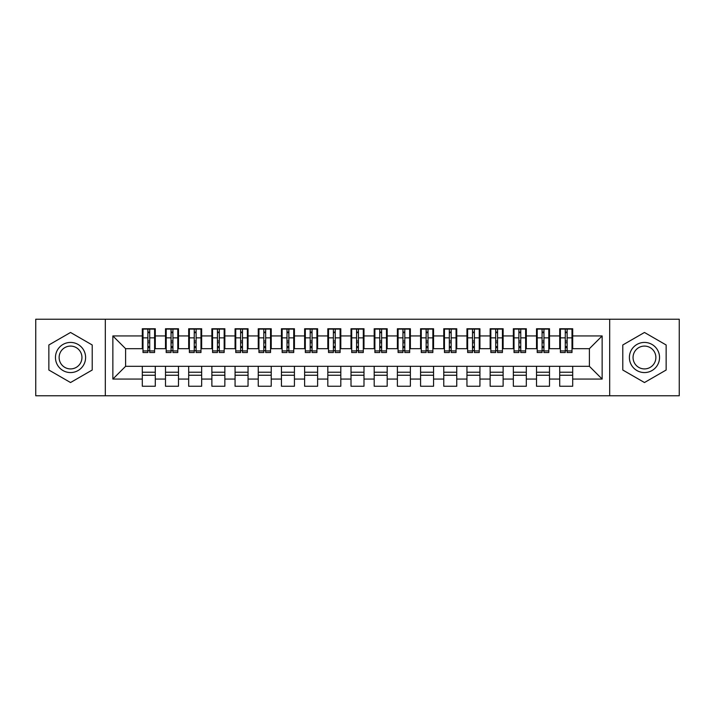 <?xml version="1.0" encoding="UTF-8"?>
<svg xmlns="http://www.w3.org/2000/svg" width="715" height="715" viewBox="0 0 715 715"><rect width="100%" height="100%" fill="white"/><g stroke="black" fill="none" stroke-linecap="round" stroke-linejoin="round"><path stroke-width="1.07" d="M609.681 395.761L679.25 395.761L679.25 319.239L609.681 319.239L609.681 395.761L105.32 395.761L105.32 319.239L35.75 319.239L35.75 395.761L105.32 395.761M565.279 342.771L567.129 342.771L565.279 342.771M572.697 372.229L559.711 372.229M559.711 375.241L572.697 375.241M542.086 342.771L543.945 342.771L542.086 342.771M549.504 372.229L536.518 372.229M536.518 375.241L549.504 375.241M518.893 342.771L520.752 342.771L518.893 342.771M526.32 372.229L513.334 372.229M513.334 375.241L526.32 375.241M495.709 342.771L497.56 342.771L495.709 342.771M503.128 372.229L490.141 372.229M490.141 375.241L503.128 375.241M472.517 342.771L474.376 342.771L472.517 342.771M479.935 372.229L466.949 372.229M466.949 375.241L479.935 375.241M449.333 342.771L451.183 342.771L449.333 342.771M456.751 372.229L443.765 372.229M443.765 375.241L456.751 375.241M426.14 342.771L427.999 342.771L426.14 342.771M433.558 372.229L420.572 372.229M420.572 375.241L433.558 375.241M402.947 342.771L404.806 342.771L402.947 342.771M410.374 372.229L397.388 372.229M397.388 375.241L410.374 375.241M379.763 342.771L381.613 342.771L379.763 342.771M387.181 372.229L374.195 372.229M374.195 375.241L387.181 375.241M356.57 342.771L358.43 342.771L356.57 342.771M363.989 372.229L351.011 372.229M351.011 375.241L363.989 375.241M333.387 342.771L335.237 342.771L333.387 342.771M340.805 372.229L327.819 372.229M327.819 375.241L340.805 375.241M310.194 342.771L312.053 342.771L310.194 342.771M317.612 372.229L304.626 372.229M304.626 375.241L317.612 375.241M287.001 342.771L288.86 342.771L287.001 342.771M294.428 372.229L281.442 372.229M281.442 375.241L294.428 375.241M263.817 342.771L265.667 342.771L263.817 342.771M271.235 372.229L258.249 372.229M258.249 375.241L271.235 375.241M240.624 342.771L242.483 342.771L240.624 342.771M248.051 372.229L235.065 372.229M235.065 375.241L248.051 375.241M217.44 342.771L219.291 342.771L217.44 342.771M224.859 372.229L211.872 372.229M211.872 375.241L224.859 375.241M194.248 342.771L196.107 342.771L194.248 342.771M201.666 372.229L188.68 372.229M188.68 375.241L201.666 375.241M171.055 342.771L172.914 342.771L171.055 342.771M178.482 372.229L165.496 372.229M165.496 375.241L178.482 375.241M609.681 319.239L105.32 319.239M143 348.688L125.608 348.688L112.854 335.934L112.854 379.066L142.303 379.066L142.303 386.252L155.289 386.252L155.289 379.066L165.496 379.066L165.496 386.252L178.482 386.252L178.482 379.066L188.68 379.066L188.68 386.252L201.666 386.252L201.666 379.066L211.872 379.066L211.872 386.252L224.859 386.252L224.859 379.066L235.065 379.066L235.065 386.252L248.051 386.252L248.051 379.066L258.249 379.066L258.249 386.252L271.235 386.252L271.235 379.066L281.442 379.066L281.442 386.252L294.428 386.252L294.428 379.066L304.626 379.066L304.626 386.252L317.612 386.252L317.612 379.066L327.819 379.066L327.819 386.252L340.805 386.252L340.805 379.066L351.011 379.066L351.011 386.252L363.989 386.252L363.989 379.066L374.195 379.066L374.195 386.252L387.181 386.252L387.181 379.066L397.388 379.066L397.388 386.252L410.374 386.252L410.374 379.066L420.572 379.066L420.572 386.252L433.558 386.252L433.558 379.066L443.765 379.066L443.765 386.252L456.751 386.252L456.751 379.066L466.949 379.066L466.949 386.252L479.935 386.252L479.935 379.066L490.141 379.066L490.141 386.252L503.128 386.252L503.128 379.066L513.334 379.066L513.334 386.252L526.32 386.252L526.32 379.066L536.518 379.066L536.518 386.252L549.504 386.252L549.504 379.066L559.711 379.066L559.711 386.252L572.697 386.252L572.697 366.312L589.392 366.312L589.392 348.688L572 348.688M112.854 335.934L142.303 335.934L142.303 348.688M589.392 348.688L602.146 335.934L572.697 335.934L572.697 328.748L559.711 328.748L559.711 335.934L549.504 335.934L549.504 328.748L536.518 328.748L536.518 335.934L526.32 335.934L526.32 328.748L513.334 328.748L513.334 335.934L503.128 335.934L503.128 328.748L490.141 328.748L490.141 335.934L479.935 335.934L479.935 328.748L466.949 328.748L466.949 335.934L456.751 335.934L456.751 328.748L443.765 328.748L443.765 335.934L433.558 335.934L433.558 328.748L420.572 328.748L420.572 335.934L410.374 335.934L410.374 328.748L397.388 328.748L397.388 335.934L387.181 335.934L387.181 328.748L374.195 328.748L374.195 335.934L363.989 335.934L363.989 328.748L351.011 328.748L351.011 335.934L340.805 335.934L340.805 328.748L327.819 328.748L327.819 335.934L317.612 335.934L317.612 328.748L304.626 328.748L304.626 335.934L294.428 335.934L294.428 328.748L281.442 328.748L281.442 335.934L271.235 335.934L271.235 328.748L258.249 328.748L258.249 335.934L248.051 335.934L248.051 328.748L235.065 328.748L235.065 335.934L224.859 335.934L224.859 328.748L211.872 328.748L211.872 335.934L201.666 335.934L201.666 328.748L188.68 328.748L188.68 335.934L178.482 335.934L178.482 328.748L165.496 328.748L165.496 335.934L155.289 335.934L155.289 328.748L142.303 328.748L142.303 335.934M602.146 335.934L602.146 379.066L572.697 379.066M549.504 379.066L549.504 366.312L572.697 366.312M559.711 379.066L559.711 366.312M572.697 335.934L572.697 348.688M526.32 379.066L526.32 366.312L549.504 366.312M536.518 379.066L536.518 366.312M559.711 335.934L559.711 348.688L548.807 348.688M549.504 335.934L549.504 348.688M503.128 379.066L503.128 366.312L526.32 366.312M513.334 379.066L513.334 366.312M536.518 335.934L536.518 348.688L525.623 348.688M526.32 335.934L526.32 348.688M479.935 379.066L479.935 366.312L503.128 366.312M490.141 379.066L490.141 366.312M513.334 335.934L513.334 348.688L502.43 348.688M503.128 335.934L503.128 348.688M456.751 379.066L456.751 366.312L479.935 366.312M466.949 379.066L466.949 366.312M490.141 335.934L490.141 348.688L479.247 348.688M479.935 335.934L479.935 348.688M433.558 379.066L433.558 366.312L456.751 366.312M443.765 379.066L443.765 366.312M466.949 335.934L466.949 348.688L456.054 348.688M456.751 335.934L456.751 348.688M410.374 379.066L410.374 366.312L433.558 366.312M420.572 379.066L420.572 366.312M443.765 335.934L443.765 348.688L432.861 348.688M433.558 335.934L433.558 348.688M387.181 379.066L387.181 366.312L410.374 366.312M397.388 379.066L397.388 366.312M420.572 335.934L420.572 348.688L409.677 348.688M410.374 335.934L410.374 348.688M363.989 379.066L363.989 366.312L387.181 366.312M374.195 379.066L374.195 366.312M397.388 335.934L397.388 348.688L386.484 348.688M387.181 335.934L387.181 348.688M340.805 379.066L340.805 366.312L363.989 366.312M351.011 379.066L351.011 366.312M374.195 335.934L374.195 348.688L363.3 348.688M363.989 335.934L363.989 348.688M317.612 379.066L317.612 366.312L340.805 366.312M327.819 379.066L327.819 366.312M351.011 335.934L351.011 348.688L340.108 348.688M340.805 335.934L340.805 348.688M294.428 379.066L294.428 366.312L317.612 366.312M304.626 379.066L304.626 366.312M327.819 335.934L327.819 348.688L316.915 348.688M317.612 335.934L317.612 348.688M271.235 379.066L271.235 366.312L294.428 366.312M281.442 379.066L281.442 366.312M304.626 335.934L304.626 348.688L293.731 348.688M294.428 335.934L294.428 348.688M248.051 379.066L248.051 366.312L271.235 366.312M258.249 379.066L258.249 366.312M281.442 335.934L281.442 348.688L270.538 348.688M271.235 335.934L271.235 348.688M224.859 379.066L224.859 366.312L248.051 366.312M235.065 379.066L235.065 366.312M258.249 335.934L258.249 348.688L247.354 348.688M248.051 335.934L248.051 348.688M201.666 379.066L201.666 366.312L224.859 366.312M211.872 379.066L211.872 366.312M235.065 335.934L235.065 348.688L224.161 348.688M224.859 335.934L224.859 348.688M178.482 379.066L178.482 366.312L201.666 366.312M188.68 379.066L188.68 366.312M211.872 335.934L211.872 348.688L200.969 348.688M201.666 335.934L201.666 348.688M155.289 379.066L155.289 366.312L178.482 366.312M165.496 379.066L165.496 366.312M188.68 335.934L188.68 348.688L177.785 348.688M178.482 335.934L178.482 348.688M147.871 342.771L149.721 342.771L147.871 342.771M155.289 372.229L142.303 372.229M142.303 375.241L155.289 375.241M112.854 379.066L125.608 366.312L155.289 366.312M142.303 379.066L142.303 366.312M165.496 335.934L165.496 348.688L154.592 348.688M155.289 335.934L155.289 348.688M92.217 344.979L70.535 332.466L48.852 344.979L48.852 370.021L70.535 382.534L92.217 370.021L92.217 344.979L92.217 370.021L70.535 382.534L48.852 370.021L48.852 344.979L70.535 332.466L92.217 344.979M622.783 344.979L622.783 370.021L644.465 382.534L666.148 370.021L666.148 344.979L644.465 332.466L622.783 344.979L644.465 332.466L666.148 344.979L666.148 370.021L644.465 382.534L622.783 370.021L622.783 344.979M125.608 348.688L125.608 366.312M560.408 348.688L559.711 348.688M537.215 348.688L536.518 348.688M514.031 348.688L513.334 348.688M490.839 348.688L490.141 348.688M467.646 348.688L466.949 348.688M444.462 348.688L443.765 348.688M421.269 348.688L420.572 348.688M398.085 348.688L397.388 348.688M374.892 348.688L374.195 348.688M351.7 348.688L351.011 348.688M328.516 348.688L327.819 348.688M305.323 348.688L304.626 348.688M282.139 348.688L281.442 348.688M258.946 348.688L258.249 348.688M235.753 348.688L235.065 348.688M212.57 348.688L211.872 348.688M189.377 348.688L188.68 348.688M166.193 348.688L165.496 348.688M602.146 379.066L589.392 366.312M143 328.98L154.592 328.98L143 328.98L143 352.513L147.871 352.513L147.871 329.07L154.592 329.097L154.592 352.513L149.721 352.513L149.721 329.097M147.871 332.082L149.721 332.082M147.871 350.565L149.721 350.565M149.721 347.651L147.871 347.651M147.871 346.516L149.721 346.516M155.289 339.759L154.592 339.759M155.289 342.771L154.592 342.771M143 339.759L142.303 339.759M143 342.771L142.303 342.771M166.193 328.98L177.785 328.98L166.193 328.98L166.193 352.513L171.055 352.513L171.055 329.07L177.785 329.097L177.785 352.513L172.914 352.513L172.914 329.097M171.055 332.082L172.914 332.082M171.055 350.565L172.914 350.565M172.914 347.651L171.055 347.651M171.055 346.516L172.914 346.516M178.482 339.759L177.785 339.759M178.482 342.771L177.785 342.771M166.193 339.759L165.496 339.759M166.193 342.771L165.496 342.771M189.377 328.98L200.969 328.98L189.377 328.98L189.377 352.513L194.248 352.513L194.248 329.07L200.969 329.097L200.969 352.513L196.107 352.513L196.107 329.097M194.248 332.082L196.107 332.082M194.248 350.565L196.107 350.565M196.107 347.651L194.248 347.651M194.248 346.516L196.107 346.516M201.666 339.759L200.969 339.759M201.666 342.771L200.969 342.771M189.377 339.759L188.68 339.759M189.377 342.771L188.68 342.771M212.57 328.98L224.161 328.98L212.57 328.98L212.57 352.513L217.44 352.513L217.44 329.07L224.161 329.097L224.161 352.513L219.291 352.513L219.291 329.097M217.44 332.082L219.291 332.082M217.44 350.565L219.291 350.565M219.291 347.651L217.44 347.651M217.44 346.516L219.291 346.516M224.859 339.759L224.161 339.759M224.859 342.771L224.161 342.771M212.57 339.759L211.872 339.759M212.57 342.771L211.872 342.771M235.753 328.98L247.354 328.98L235.753 328.98L235.753 352.513L240.624 352.513L240.624 329.07L247.354 329.097L247.354 352.513L242.483 352.513L242.483 329.097M240.624 332.082L242.483 332.082M240.624 350.565L242.483 350.565M242.483 347.651L240.624 347.651M240.624 346.516L242.483 346.516M248.051 339.759L247.354 339.759M248.051 342.771L247.354 342.771M235.753 339.759L235.065 339.759M235.753 342.771L235.065 342.771M70.535 342.431A15.069 15.069 0 0 0 55.457 357.5A15.069 15.069 0 0 0 70.535 372.569A15.069 15.069 0 0 0 85.603 357.5A15.069 15.069 0 0 0 70.535 342.431M70.535 346.087A11.413 11.413 0 0 0 59.122 357.5A11.413 11.413 0 0 0 70.535 368.913A11.413 11.413 0 0 0 81.948 357.5A11.413 11.413 0 0 0 70.535 346.087M644.465 342.431A15.069 15.069 0 0 0 629.397 357.5A15.069 15.069 0 0 0 644.465 372.569A15.069 15.069 0 0 0 659.543 357.5A15.069 15.069 0 0 0 644.465 342.431M644.465 346.087A11.413 11.413 0 0 0 633.052 357.5A11.413 11.413 0 0 0 644.465 368.913A11.413 11.413 0 0 0 655.878 357.5A11.413 11.413 0 0 0 644.465 346.087M258.946 328.98L270.538 328.98L258.946 328.98L258.946 352.513L263.817 352.513L263.817 329.07L270.538 329.097L270.538 352.513L265.667 352.513L265.667 329.097M263.817 332.082L265.667 332.082M263.817 350.565L265.667 350.565M265.667 347.651L263.817 347.651M263.817 346.516L265.667 346.516M271.235 339.759L270.538 339.759M271.235 342.771L270.538 342.771M258.946 339.759L258.249 339.759M258.946 342.771L258.249 342.771M282.139 328.98L293.731 328.98L282.139 328.98L282.139 352.513L287.001 352.513L287.001 329.07L293.731 329.097L293.731 352.513L288.86 352.513L288.86 329.097M287.001 332.082L288.86 332.082M287.001 350.565L288.86 350.565M288.86 347.651L287.001 347.651M287.001 346.516L288.86 346.516M294.428 339.759L293.731 339.759M294.428 342.771L293.731 342.771M282.139 339.759L281.442 339.759M282.139 342.771L281.442 342.771M305.323 328.98L316.915 328.98L305.323 328.98L305.323 352.513L310.194 352.513L310.194 329.07L316.915 329.097L316.915 352.513L312.053 352.513L312.053 329.097M310.194 332.082L312.053 332.082M310.194 350.565L312.053 350.565M312.053 347.651L310.194 347.651M310.194 346.516L312.053 346.516M317.612 339.759L316.915 339.759M317.612 342.771L316.915 342.771M305.323 339.759L304.626 339.759M305.323 342.771L304.626 342.771M328.516 328.98L340.108 328.98L328.516 328.98L328.516 352.513L333.387 352.513L333.387 329.07L340.108 329.097L340.108 352.513L335.237 352.513L335.237 329.097M333.387 332.082L335.237 332.082M333.387 350.565L335.237 350.565M335.237 347.651L333.387 347.651M333.387 346.516L335.237 346.516M340.805 339.759L340.108 339.759M340.805 342.771L340.108 342.771M328.516 339.759L327.819 339.759M328.516 342.771L327.819 342.771M351.7 328.98L363.3 328.98L351.7 328.98L351.7 352.513L356.57 352.513L356.57 329.07L363.3 329.097L363.3 352.513L358.43 352.513L358.43 329.097M356.57 332.082L358.43 332.082M356.57 350.565L358.43 350.565M358.43 347.651L356.57 347.651M356.57 346.516L358.43 346.516M363.989 339.759L363.3 339.759M363.989 342.771L363.3 342.771M351.7 339.759L351.011 339.759M351.7 342.771L351.011 342.771M374.892 328.98L386.484 328.98L374.892 328.98L374.892 352.513L379.763 352.513L379.763 329.07L386.484 329.097L386.484 352.513L381.613 352.513L381.613 329.097M379.763 332.082L381.613 332.082M379.763 350.565L381.613 350.565M381.613 347.651L379.763 347.651M379.763 346.516L381.613 346.516M387.181 339.759L386.484 339.759M387.181 342.771L386.484 342.771M374.892 339.759L374.195 339.759M374.892 342.771L374.195 342.771M398.085 328.98L409.677 328.98L398.085 328.98L398.085 352.513L402.947 352.513L402.947 329.07L409.677 329.097L409.677 352.513L404.806 352.513L404.806 329.097M402.947 332.082L404.806 332.082M402.947 350.565L404.806 350.565M404.806 347.651L402.947 347.651M402.947 346.516L404.806 346.516M410.374 339.759L409.677 339.759M410.374 342.771L409.677 342.771M398.085 339.759L397.388 339.759M398.085 342.771L397.388 342.771M421.269 328.98L432.861 328.98L421.269 328.98L421.269 352.513L426.14 352.513L426.14 329.07L432.861 329.097L432.861 352.513L427.999 352.513L427.999 329.097M426.14 332.082L427.999 332.082M426.14 350.565L427.999 350.565M427.999 347.651L426.14 347.651M426.14 346.516L427.999 346.516M433.558 339.759L432.861 339.759M433.558 342.771L432.861 342.771M421.269 339.759L420.572 339.759M421.269 342.771L420.572 342.771M444.462 328.98L456.054 328.98L444.462 328.98L444.462 352.513L449.333 352.513L449.333 329.07L456.054 329.097L456.054 352.513L451.183 352.513L451.183 329.097M449.333 332.082L451.183 332.082M449.333 350.565L451.183 350.565M451.183 347.651L449.333 347.651M449.333 346.516L451.183 346.516M456.751 339.759L456.054 339.759M456.751 342.771L456.054 342.771M444.462 339.759L443.765 339.759M444.462 342.771L443.765 342.771M467.646 328.98L479.247 328.98L467.646 328.98L467.646 352.513L472.517 352.513L472.517 329.07L479.247 329.097L479.247 352.513L474.376 352.513L474.376 329.097M472.517 332.082L474.376 332.082M472.517 350.565L474.376 350.565M474.376 347.651L472.517 347.651M472.517 346.516L474.376 346.516M479.935 339.759L479.247 339.759M479.935 342.771L479.247 342.771M467.646 339.759L466.949 339.759M467.646 342.771L466.949 342.771M490.839 328.98L502.43 328.98L490.839 328.98L490.839 352.513L495.709 352.513L495.709 329.07L502.43 329.097L502.43 352.513L497.56 352.513L497.56 329.097M495.709 332.082L497.56 332.082M495.709 350.565L497.56 350.565M497.56 347.651L495.709 347.651M495.709 346.516L497.56 346.516M503.128 339.759L502.43 339.759M503.128 342.771L502.43 342.771M490.839 339.759L490.141 339.759M490.839 342.771L490.141 342.771M514.031 328.98L525.623 328.98L514.031 328.98L514.031 352.513L518.893 352.513L518.893 329.07L525.623 329.097L525.623 352.513L520.752 352.513L520.752 329.097M518.893 332.082L520.752 332.082M518.893 350.565L520.752 350.565M520.752 347.651L518.893 347.651M518.893 346.516L520.752 346.516M526.32 339.759L525.623 339.759M526.32 342.771L525.623 342.771M514.031 339.759L513.334 339.759M514.031 342.771L513.334 342.771M537.215 328.98L548.807 328.98L537.215 328.98L537.215 352.513L542.086 352.513L542.086 329.07L548.807 329.097L548.807 352.513L543.945 352.513L543.945 329.097M542.086 332.082L543.945 332.082M542.086 350.565L543.945 350.565M543.945 347.651L542.086 347.651M542.086 346.516L543.945 346.516M549.504 339.759L548.807 339.759M549.504 342.771L548.807 342.771M537.215 339.759L536.518 339.759M537.215 342.771L536.518 342.771M560.408 328.98L572 328.98L560.408 328.98L560.408 352.513L565.279 352.513L565.279 329.07L572 329.097L572 352.513L567.129 352.513L567.129 329.097M565.279 332.082L567.129 332.082M565.279 350.565L567.129 350.565M567.129 347.651L565.279 347.651M565.279 346.516L567.129 346.516M572.697 339.759L572 339.759M572.697 342.771L572 342.771M560.408 339.759L559.711 339.759M560.408 342.771L559.711 342.771M143 329.097L147.871 329.097M149.721 350.922L154.592 350.922M149.721 337.864L154.592 337.864M143 350.922L147.871 350.922M143 337.864L147.871 337.864M147.871 341.01L149.721 341.01M147.871 332.69L149.721 332.69M166.193 329.097L171.055 329.097M172.914 350.922L177.785 350.922M172.914 337.864L177.785 337.864M166.193 350.922L171.055 350.922M166.193 337.864L171.055 337.864M171.055 341.01L172.914 341.01M171.055 332.69L172.914 332.69M189.377 329.097L194.248 329.097M196.107 350.922L200.969 350.922M196.107 337.864L200.969 337.864M189.377 350.922L194.248 350.922M189.377 337.864L194.248 337.864M194.248 341.01L196.107 341.01M194.248 332.69L196.107 332.69M212.57 329.097L217.44 329.097M219.291 350.922L224.161 350.922M219.291 337.864L224.161 337.864M212.57 350.922L217.44 350.922M212.57 337.864L217.44 337.864M217.44 341.01L219.291 341.01M217.44 332.69L219.291 332.69M235.753 329.097L240.624 329.097M242.483 350.922L247.354 350.922M242.483 337.864L247.354 337.864M235.753 350.922L240.624 350.922M235.753 337.864L240.624 337.864M240.624 341.01L242.483 341.01M240.624 332.69L242.483 332.69M258.946 329.097L263.817 329.097M265.667 350.922L270.538 350.922M265.667 337.864L270.538 337.864M258.946 350.922L263.817 350.922M258.946 337.864L263.817 337.864M263.817 341.01L265.667 341.01M263.817 332.69L265.667 332.69M282.139 329.097L287.001 329.097M288.86 350.922L293.731 350.922M288.86 337.864L293.731 337.864M282.139 350.922L287.001 350.922M282.139 337.864L287.001 337.864M287.001 341.01L288.86 341.01M287.001 332.69L288.86 332.69M305.323 329.097L310.194 329.097M312.053 350.922L316.915 350.922M312.053 337.864L316.915 337.864M305.323 350.922L310.194 350.922M305.323 337.864L310.194 337.864M310.194 341.01L312.053 341.01M310.194 332.69L312.053 332.69M328.516 329.097L333.387 329.097M335.237 350.922L340.108 350.922M335.237 337.864L340.108 337.864M328.516 350.922L333.387 350.922M328.516 337.864L333.387 337.864M333.387 341.01L335.237 341.01M333.387 332.69L335.237 332.69M351.7 329.097L356.57 329.097M358.43 350.922L363.3 350.922M358.43 337.864L363.3 337.864M351.7 350.922L356.57 350.922M351.7 337.864L356.57 337.864M356.57 341.01L358.43 341.01M356.57 332.69L358.43 332.69M374.892 329.097L379.763 329.097M381.613 350.922L386.484 350.922M381.613 337.864L386.484 337.864M374.892 350.922L379.763 350.922M374.892 337.864L379.763 337.864M379.763 341.01L381.613 341.01M379.763 332.69L381.613 332.69M398.085 329.097L402.947 329.097M404.806 350.922L409.677 350.922M404.806 337.864L409.677 337.864M398.085 350.922L402.947 350.922M398.085 337.864L402.947 337.864M402.947 341.01L404.806 341.01M402.947 332.69L404.806 332.69M421.269 329.097L426.14 329.097M427.999 350.922L432.861 350.922M427.999 337.864L432.861 337.864M421.269 350.922L426.14 350.922M421.269 337.864L426.14 337.864M426.14 341.01L427.999 341.01M426.14 332.69L427.999 332.69M444.462 329.097L449.333 329.097M451.183 350.922L456.054 350.922M451.183 337.864L456.054 337.864M444.462 350.922L449.333 350.922M444.462 337.864L449.333 337.864M449.333 341.01L451.183 341.01M449.333 332.69L451.183 332.69M467.646 329.097L472.517 329.097M474.376 350.922L479.247 350.922M474.376 337.864L479.247 337.864M467.646 350.922L472.517 350.922M467.646 337.864L472.517 337.864M472.517 341.01L474.376 341.01M472.517 332.69L474.376 332.69M490.839 329.097L495.709 329.097M497.56 350.922L502.43 350.922M497.56 337.864L502.43 337.864M490.839 350.922L495.709 350.922M490.839 337.864L495.709 337.864M495.709 341.01L497.56 341.01M495.709 332.69L497.56 332.69M514.031 329.097L518.893 329.097M520.752 350.922L525.623 350.922M520.752 337.864L525.623 337.864M514.031 350.922L518.893 350.922M514.031 337.864L518.893 337.864M518.893 341.01L520.752 341.01M518.893 332.69L520.752 332.69M537.215 329.097L542.086 329.097M543.945 350.922L548.807 350.922M543.945 337.864L548.807 337.864M537.215 350.922L542.086 350.922M537.215 337.864L542.086 337.864M542.086 341.01L543.945 341.01M542.086 332.69L543.945 332.69M560.408 329.097L565.279 329.097M567.129 350.922L572 350.922M567.129 337.864L572 337.864M560.408 350.922L565.279 350.922M560.408 337.864L565.279 337.864M565.279 341.01L567.129 341.01M565.279 332.69L567.129 332.69"/></g></svg>
